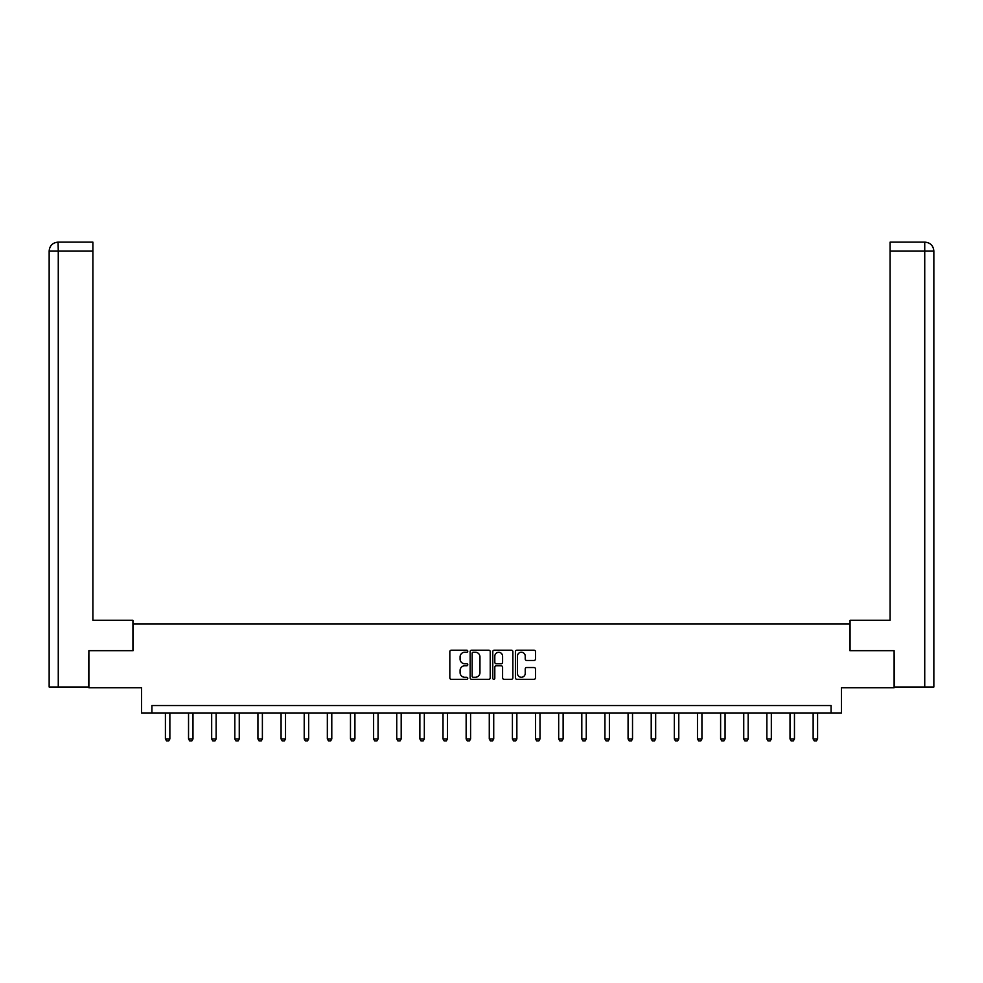 <?xml version="1.0" encoding="UTF-8"?>
<svg xmlns="http://www.w3.org/2000/svg" width="983" height="983" viewBox="0 0 983 983"><rect width="100%" height="100%" fill="white"/><g stroke="black" fill="none" stroke-linecap="round" stroke-linejoin="round"><path stroke-width="1.47" d="M467.773 651.225A1.02 1.02 0 0 0 466.753 650.205L451.295 650.205A1.45 1.45 0 0 0 449.833 651.668L449.833 677.865A1.45 1.45 0 0 0 451.295 679.314L466.753 679.314A1.02 1.02 0 0 0 467.773 678.295A1.02 1.02 0 0 0 466.753 677.275L464.75 677.275A4.657 4.657 0 0 1 460.093 672.618L460.093 670.443A4.657 4.657 0 0 1 464.75 665.786L466.753 665.786A1.02 1.02 0 0 0 467.773 664.766A1.02 1.02 0 0 0 466.753 663.746L464.75 663.746A4.657 4.657 0 0 1 460.093 659.089L460.093 656.902A4.657 4.657 0 0 1 464.75 652.245L466.753 652.245A1.02 1.02 0 0 0 467.773 651.225M534.039 660.465A1.45 1.45 0 0 0 535.489 659.015L535.489 651.668A1.45 1.45 0 0 0 534.039 650.205L516.861 650.205A1.45 1.45 0 0 0 515.411 651.668L515.411 677.865A1.45 1.45 0 0 0 516.861 679.314L534.039 679.314A1.45 1.45 0 0 0 535.489 677.865L535.489 668.981A1.45 1.45 0 0 0 534.039 667.531L526.691 667.531A1.45 1.45 0 0 0 525.229 668.981L525.229 673.392A3.895 3.895 0 0 1 521.334 677.275A3.895 3.895 0 0 1 517.451 673.392L517.451 656.14A3.895 3.895 0 0 1 521.334 652.245A3.895 3.895 0 0 1 525.229 656.14L525.229 659.015A1.45 1.45 0 0 0 526.691 660.465L534.039 660.465M831.09 712.958L841.46 712.958L841.46 687.744L894.112 687.744L894.112 650.672L849.914 650.672L849.914 623.984L133.086 623.984L133.086 650.672L88.888 650.672L88.888 687.744L141.54 687.744L141.54 712.958L831.09 712.958L831.09 705.548L151.91 705.548L151.91 712.958M490.222 651.668A1.45 1.45 0 0 0 488.772 650.205L471.594 650.205A1.45 1.45 0 0 0 470.144 651.668L470.144 677.865A1.45 1.45 0 0 0 471.594 679.314L488.772 679.314A1.45 1.45 0 0 0 490.222 677.865L490.222 651.668M494.228 650.205L511.406 650.205A1.45 1.45 0 0 1 512.856 651.668L512.856 677.865A1.45 1.45 0 0 1 511.406 679.314L504.058 679.314A1.45 1.45 0 0 1 502.596 677.865L502.596 667.236A1.45 1.45 0 0 0 501.146 665.786L496.268 665.786A1.45 1.45 0 0 0 494.805 667.236L494.805 678.295A1.02 1.02 0 0 1 493.798 679.314A1.02 1.02 0 0 1 492.778 678.295L492.778 651.668A1.45 1.45 0 0 1 494.228 650.205M473.192 652.245A1.02 1.02 0 0 0 472.172 653.265L472.172 676.267A1.02 1.02 0 0 0 473.192 677.275L475.305 677.275A4.657 4.657 0 0 0 479.962 672.618L479.962 656.902A4.657 4.657 0 0 0 475.305 652.245L473.192 652.245M502.596 656.214A3.895 3.895 0 0 0 498.7 652.319A3.895 3.895 0 0 0 494.805 656.214L494.805 662.284A1.45 1.45 0 0 0 496.268 663.746L501.146 663.746A1.45 1.45 0 0 0 502.596 662.284L502.596 656.214M165.414 712.958L165.414 738.933L169.862 738.933L169.862 712.958M169.862 738.933L168.744 740.863L166.52 740.863L165.414 738.933M132.938 650.672L132.938 620.273L92.893 620.273L92.893 251.034L58.267 251.034L58.267 687.006L88.445 687.006L88.888 650.672M58.267 687.006L49.15 687.006L49.15 251.034C49.678 245.627 52.64 242.666 58.034 242.137L92.893 242.137L92.893 251.034M60.27 242.137L92.893 242.137M49.15 251.034L58.267 251.034L58.058 242.137C52.64 242.666 49.666 245.639 49.15 251.034L49.15 598.033M850.062 650.672L850.062 620.273L890.106 620.273L890.106 242.137L924.942 242.137L890.106 242.137M933.85 687.006L933.85 598.033L933.85 687.006L894.555 687.006L894.112 650.672M922.73 242.137L924.733 242.137L924.733 251.034L890.106 251.034M924.733 687.006L924.733 251.034L933.85 251.034L933.85 598.033L933.85 251.034C933.322 245.627 930.36 242.666 924.966 242.137M188.539 712.958L188.539 738.933L192.987 738.933L192.987 712.958M192.987 738.933L191.882 740.863L189.658 740.863L188.539 738.933M211.677 712.958L211.677 738.933L216.125 738.933L216.125 712.958M216.125 738.933L215.007 740.863L212.783 740.863L211.677 738.933M234.814 712.958L234.814 738.933L239.262 738.933L239.262 712.958M239.262 738.933L238.144 740.863L235.92 740.863L234.814 738.933M257.939 712.958L257.939 738.933L262.387 738.933L262.387 712.958M262.387 738.933L261.281 740.863L259.057 740.863L257.939 738.933M281.077 712.958L281.077 738.933L285.525 738.933L285.525 712.958M285.525 738.933L284.406 740.863L282.182 740.863L281.077 738.933M304.214 712.958L304.214 738.933L308.662 738.933L308.662 712.958M308.662 738.933L307.544 740.863L305.32 740.863L304.214 738.933M327.339 712.958L327.339 738.933L331.787 738.933L331.787 712.958M331.787 738.933L330.681 740.863L328.457 740.863L327.339 738.933M350.476 712.958L350.476 738.933L354.924 738.933L354.924 712.958M354.924 738.933L353.819 740.863L351.582 740.863L350.476 738.933M373.614 712.958L373.614 738.933L378.062 738.933L378.062 712.958M378.062 738.933L376.944 740.863L374.72 740.863L373.614 738.933M396.739 712.958L396.739 738.933L401.187 738.933L401.187 712.958M401.187 738.933L400.081 740.863L397.857 740.863L396.739 738.933M419.876 712.958L419.876 738.933L424.324 738.933L424.324 712.958M424.324 738.933L423.218 740.863L420.982 740.863L419.876 738.933M443.014 712.958L443.014 738.933L447.462 738.933L447.462 712.958M447.462 738.933L446.343 740.863L444.119 740.863L443.014 738.933M466.139 712.958L466.139 738.933L470.587 738.933L470.587 712.958M470.587 738.933L469.481 740.863L467.257 740.863L466.139 738.933M489.276 712.958L489.276 738.933L493.724 738.933L493.724 712.958M493.724 738.933L492.618 740.863L490.382 740.863L489.276 738.933M512.413 712.958L512.413 738.933L516.861 738.933L516.861 712.958M516.861 738.933L515.743 740.863L513.519 740.863L512.413 738.933M535.538 712.958L535.538 738.933L539.986 738.933L539.986 712.958M539.986 738.933L538.881 740.863L536.657 740.863L535.538 738.933M558.676 712.958L558.676 738.933L563.124 738.933L563.124 712.958M563.124 738.933L562.018 740.863L559.782 740.863L558.676 738.933M581.813 712.958L581.813 738.933L586.261 738.933L586.261 712.958M586.261 738.933L585.143 740.863L582.919 740.863L581.813 738.933M604.938 712.958L604.938 738.933L609.386 738.933L609.386 712.958M609.386 738.933L608.28 740.863L606.056 740.863L604.938 738.933M628.076 712.958L628.076 738.933L632.524 738.933L632.524 712.958M632.524 738.933L631.418 740.863L629.181 740.863L628.076 738.933M651.213 712.958L651.213 738.933L655.661 738.933L655.661 712.958M655.661 738.933L654.543 740.863L652.319 740.863L651.213 738.933M674.338 712.958L674.338 738.933L678.786 738.933L678.786 712.958M678.786 738.933L677.68 740.863L675.456 740.863L674.338 738.933M697.475 712.958L697.475 738.933L701.923 738.933L701.923 712.958M701.923 738.933L700.818 740.863L698.594 740.863L697.475 738.933M720.613 712.958L720.613 738.933L725.061 738.933L725.061 712.958M725.061 738.933L723.943 740.863L721.719 740.863L720.613 738.933M743.738 712.958L743.738 738.933L748.186 738.933L748.186 712.958M748.186 738.933L747.08 740.863L744.856 740.863L743.738 738.933M766.875 712.958L766.875 738.933L771.323 738.933L771.323 712.958M771.323 738.933L770.217 740.863L767.993 740.863L766.875 738.933M790.013 712.958L790.013 738.933L794.461 738.933L794.461 712.958M794.461 738.933L793.342 740.863L791.118 740.863L790.013 738.933M813.138 712.958L813.138 738.933L817.586 738.933L817.586 712.958M817.586 738.933L816.48 740.863L814.256 740.863L813.138 738.933"/></g></svg>

